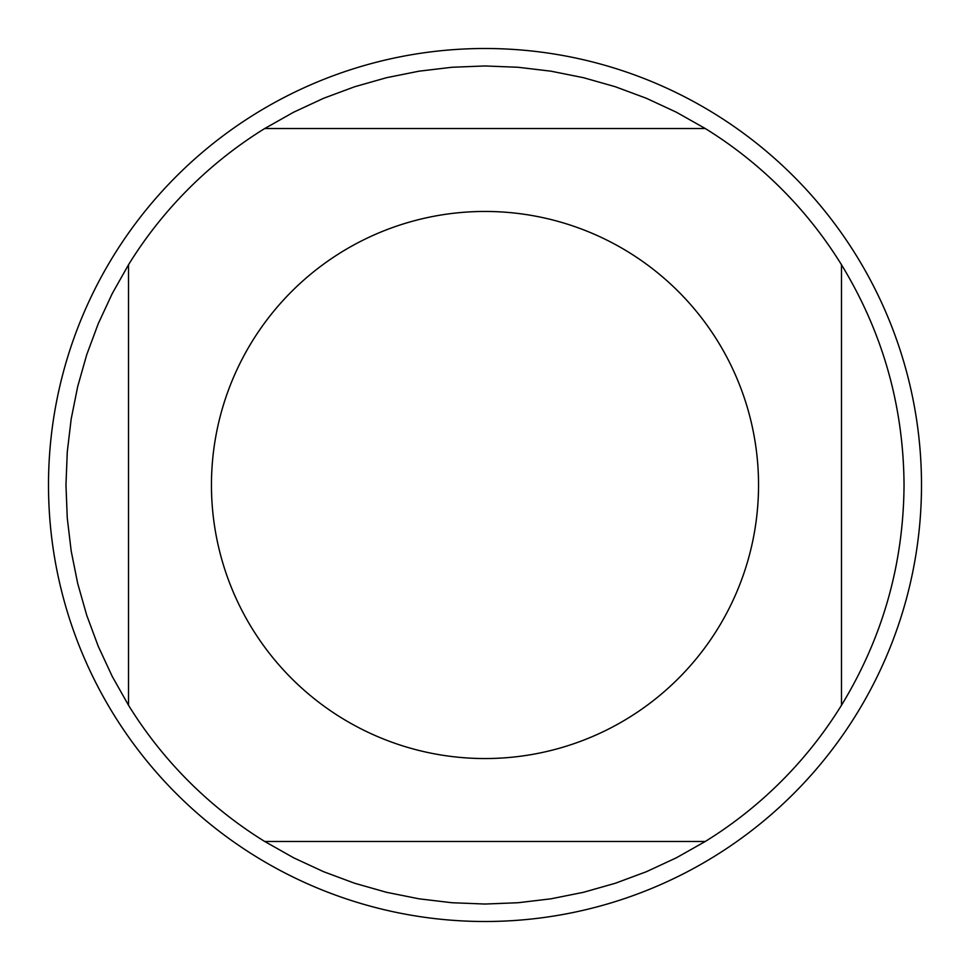 <?xml version="1.0" encoding="UTF-8"?>
<svg xmlns="http://www.w3.org/2000/svg" width="970" height="970" viewBox="0 0 970 970"><rect width="100%" height="100%" fill="white"/><g stroke="black" fill="none" stroke-linecap="round" stroke-linejoin="round"><path stroke-width="1.45" d="M921.5 485A436.5 436.5 0 0 1 485 921.5A436.5 436.5 0 0 1 48.5 485A436.5 436.5 0 0 1 485 48.5A436.5 436.5 0 0 1 921.5 485M758.54 485A273.54 273.54 0 0 0 410.262 221.863A273.54 273.54 0 0 0 252.297 628.79A273.54 273.54 0 0 0 758.54 485M705.275 128.525L676.429 112.241L646.384 98.285L615.332 86.742L583.467 77.697L550.996 71.186L518.101 67.269L485 65.96L451.899 67.269L419.004 71.186L386.533 77.697L354.668 86.742L323.616 98.285L293.57 112.241L264.725 128.525A419.04 419.04 0 0 0 128.525 264.725L112.241 293.57L98.285 323.616L86.742 354.668L77.697 386.533L71.186 419.004L67.269 451.899L65.96 485L67.269 518.101L71.186 550.996L77.697 583.467L86.742 615.332L98.285 646.384L112.241 676.429L128.525 705.275A419.04 419.04 0 0 0 264.725 841.475L293.57 857.759L323.616 871.715L354.668 883.258L386.533 892.303L419.004 898.814L451.899 902.73L485 904.04L518.101 902.73L550.996 898.814L583.467 892.303L615.332 883.258L646.384 871.715L676.429 857.759L705.275 841.475A419.04 419.04 0 0 0 841.475 705.275L841.475 264.725A419.04 419.04 0 0 0 705.275 128.525L264.725 128.525M128.525 264.725L128.525 705.275M264.725 841.475L705.275 841.475M841.475 705.275C882.676 637.629 903.531 564.2 904.04 485C903.531 405.799 882.676 332.37 841.475 264.725"/></g></svg>
